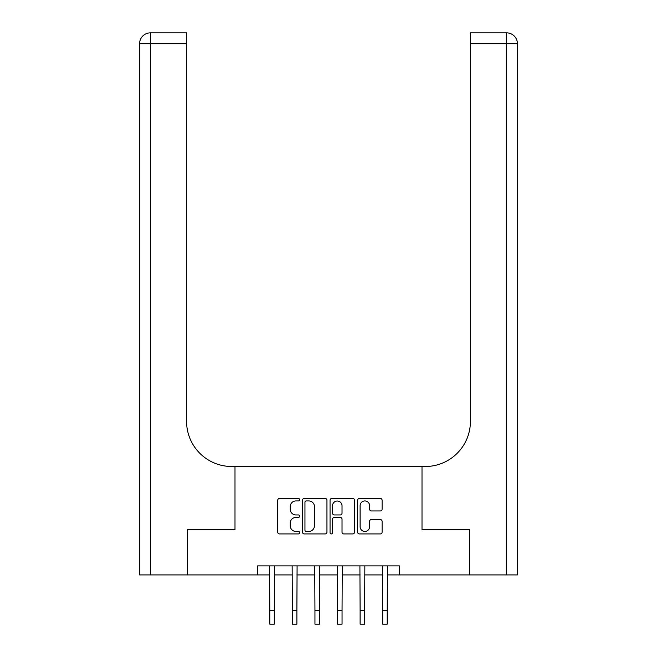 <?xml version="1.0" encoding="UTF-8"?>
<svg xmlns="http://www.w3.org/2000/svg" width="657" height="657" viewBox="0 0 657 657"><rect width="100%" height="100%" fill="white"/><g stroke="black" fill="none" stroke-linecap="round" stroke-linejoin="round"><path stroke-width="0.99" d="M299.592 499.698A1.24 1.24 0 0 0 298.352 498.449L279.504 498.449A1.774 1.774 0 0 0 277.73 500.223L277.73 532.154A1.774 1.774 0 0 0 279.504 533.927L298.352 533.927A1.24 1.24 0 0 0 299.592 532.687A1.24 1.24 0 0 0 298.352 531.439L295.913 531.439A5.675 5.675 0 0 1 290.238 525.764L290.238 523.103A5.675 5.675 0 0 1 295.913 517.429L298.352 517.429A1.24 1.24 0 0 0 299.592 516.188A1.24 1.24 0 0 0 298.352 514.948L295.913 514.948A5.675 5.675 0 0 1 290.238 509.274L290.238 506.613A5.675 5.675 0 0 1 295.913 500.938L298.352 500.938A1.24 1.24 0 0 0 299.592 499.698M380.329 510.957A1.774 1.774 0 0 0 382.103 509.183L382.103 500.223A1.774 1.774 0 0 0 380.329 498.449L359.404 498.449A1.774 1.774 0 0 0 357.63 500.223L357.63 532.154A1.774 1.774 0 0 0 359.404 533.927L380.329 533.927A1.774 1.774 0 0 0 382.103 532.154L382.103 521.329A1.774 1.774 0 0 0 380.329 519.556L371.377 519.556A1.774 1.774 0 0 0 369.604 521.329L369.604 526.7A4.747 4.747 0 0 1 364.857 531.439A4.747 4.747 0 0 1 360.11 526.7L360.11 505.685A4.747 4.747 0 0 1 364.857 500.938A4.747 4.747 0 0 1 369.604 505.685L369.604 509.183A1.774 1.774 0 0 0 371.377 510.957L380.329 510.957M517.412 574.916L517.412 43.691L517.412 574.916L469.525 574.916L469.525 529.739L422.008 529.739L469.435 529.739L469.435 574.916L399.423 574.916L399.423 565.882L257.577 565.882L257.577 574.916L269.781 574.916M257.577 574.916L187.565 574.916L187.565 529.739L234.992 529.739L234.992 466.503L422.008 466.503L422.008 529.739L422.008 466.503L425.26 466.503A45.169 45.169 0 0 0 470.428 421.326L470.428 32.85L506.572 32.85L470.428 32.85M326.948 500.223A1.774 1.774 0 0 0 325.174 498.449L304.248 498.449A1.774 1.774 0 0 0 302.475 500.223L302.475 532.154A1.774 1.774 0 0 0 304.248 533.927L325.174 533.927A1.774 1.774 0 0 0 326.948 532.154L326.948 500.223M331.826 498.449L352.752 498.449A1.774 1.774 0 0 1 354.525 500.223L354.525 532.154A1.774 1.774 0 0 1 352.752 533.927L343.8 533.927A1.774 1.774 0 0 1 342.026 532.154L342.026 519.202A1.774 1.774 0 0 0 340.252 517.429L334.306 517.429A1.774 1.774 0 0 0 332.532 519.202L332.532 532.687A1.24 1.24 0 0 1 331.292 533.927A1.24 1.24 0 0 1 330.052 532.687L330.052 500.223A1.774 1.774 0 0 1 331.826 498.449M274.298 574.916L292.365 574.916M296.882 574.916L314.949 574.916M319.466 574.916L337.534 574.916M342.051 574.916L360.118 574.916M364.635 574.916L382.703 574.916M387.219 574.916L399.423 574.916M306.195 500.938A1.24 1.24 0 0 0 304.955 502.178L304.955 530.199A1.24 1.24 0 0 0 306.195 531.439L308.765 531.439A5.675 5.675 0 0 0 314.448 525.764L314.448 506.613A5.675 5.675 0 0 0 308.765 500.938L306.195 500.938M342.026 505.767A4.747 4.747 0 0 0 337.279 501.028A4.747 4.747 0 0 0 332.532 505.767L332.532 513.174A1.774 1.774 0 0 0 334.306 514.948L340.252 514.948A1.774 1.774 0 0 0 342.026 513.174L342.026 505.767M269.559 565.882L269.781 610.599L274.298 610.599L274.511 565.882M269.781 610.599L269.781 624.15L274.298 624.15L274.298 610.599M292.151 565.882L292.365 610.599L296.882 610.599L297.095 565.882M292.365 610.599L292.365 624.15L296.882 624.15L296.882 610.599M314.736 565.882L314.949 610.599L319.466 610.599L319.68 565.882M314.949 610.599L314.949 624.15L319.466 624.15L319.466 610.599M337.32 565.882L337.534 610.599L342.051 610.599L342.264 565.882M337.534 610.599L337.534 624.15L342.051 624.15L342.051 610.599M359.905 565.882L360.118 610.599L364.635 610.599L364.849 565.882M360.118 610.599L360.118 624.15L364.635 624.15L364.635 610.599M187.475 529.739L234.992 529.739L234.992 466.503L231.74 466.503A45.169 45.169 0 0 1 186.572 421.326L186.572 43.691L150.428 43.691L150.428 574.916L187.475 574.916L187.475 529.739M150.428 574.916L139.588 574.916L139.588 43.691A10.841 10.841 0 0 1 150.428 32.85L186.572 32.85L186.572 43.691M186.572 32.85L150.428 32.85A10.841 10.841 0 0 0 139.588 43.691L150.428 43.691L150.428 32.85M231.74 466.503A45.169 45.169 0 0 1 186.572 421.326M506.572 574.916L506.572 43.691L517.412 43.691L517.412 466.503L517.412 43.691A10.841 10.841 0 0 0 506.572 32.85A10.841 10.841 0 0 1 517.412 43.691A10.841 10.841 0 0 0 506.572 32.85L506.572 43.691L470.428 43.691M425.26 466.503A45.169 45.169 0 0 0 470.428 421.326M382.489 565.882L382.703 610.599L387.219 610.599L387.441 565.882M382.703 610.599L382.703 624.15L387.219 624.15L387.219 610.599"/></g></svg>
